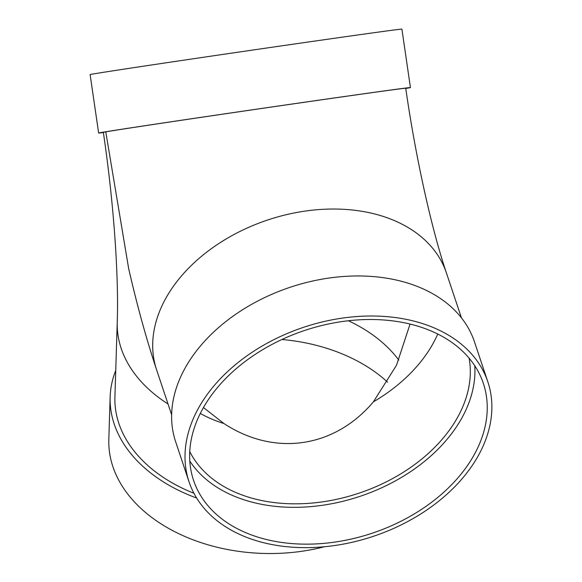<?xml version="1.0" encoding="UTF-8"?>
<svg xmlns="http://www.w3.org/2000/svg" width="582" height="582" viewBox="0 0 582 582"><rect width="100%" height="100%" fill="white"/><g stroke="black" fill="none" stroke-linecap="round" stroke-linejoin="round"><path stroke-width="0.87" d="M410.063 324.065L396.502 365.263L373.397 401.842A148.039 103.531 161.5 0 0 437.751 334.046M203.445 407.538L223.903 423.507C274.537 456.732 334.352 448.067 373.397 401.842M156.594 369.803A152.79 106.855 161.5 0 1 267.618 220.018A152.79 106.855 161.5 0 1 446.401 272.9C432.091 230.683 415.948 159.417 405.727 88.246A152.79 0.786 171.7 0 0 267.996 107.546A152.79 0.786 171.7 0 0 105.764 131.859L128.666 268.6C137.148 305.594 146.453 339.328 156.594 369.803L171.632 414.762M105.764 131.859A152.79 0.786 171.7 0 0 103.349 132.354C113.89 203.525 118.837 276.741 117.244 322.101L114.909 397.062A152.79 105.742 -178.2 0 0 193.937 493.281M103.378 132.55A157.54 0.815 -8.3 0 1 98.649 133.045L90.115 74.583A157.54 0.815 -8.3 0 1 245.895 51.041A157.54 0.815 -8.3 0 1 401.9 29.1L410.434 87.562A157.54 0.815 -8.3 0 1 407.938 88.071A157.54 0.815 -8.3 0 1 405.756 88.442M98.649 133.045A157.54 0.815 -8.3 0 1 254.421 109.496A157.54 0.815 -8.3 0 1 410.434 87.562M348.4 320.755A148.039 102.447 -178.2 0 1 398.779 360.069M189.747 451.581A148.039 103.531 161.5 0 0 322.792 501.808A148.039 103.531 161.5 0 0 398.03 475.494A148.039 103.531 161.5 0 0 469.114 358.17M487.854 381.872L474.461 341.823A157.54 110.18 161.5 0 0 290.112 287.29A157.54 110.18 161.5 0 0 175.64 441.738L189.026 481.787A157.54 110.18 161.5 0 0 334.89 545.494A157.54 110.18 161.5 0 0 487.854 381.872A157.54 110.18 161.5 0 0 303.506 327.339A157.54 110.18 161.5 0 0 189.026 481.787M334.999 542.068A152.79 106.855 161.5 0 0 483.344 383.378A152.79 106.855 161.5 0 0 304.553 330.496A152.79 106.855 161.5 0 0 193.537 480.281A152.79 106.855 161.5 0 0 334.999 542.068M189.79 461.06A152.79 106.855 161.5 0 0 322.69 505.241A152.79 106.855 161.5 0 0 474.774 365.772M281.921 339.495A152.79 105.742 -178.2 0 1 387.597 382.148M196.651 498.032A157.54 109.03 -178.2 0 1 110.151 396.917A157.54 109.03 -178.2 0 1 115.738 370.494M324.458 546.745A157.54 109.03 -178.2 0 1 108.827 439.541L110.151 396.917M200.281 413.446A148.039 103.531 161.5 0 0 223.903 423.507M168.023 403.981A152.79 105.742 -178.2 0 1 117.244 322.101M446.401 272.9L461.439 317.859"/></g></svg>
